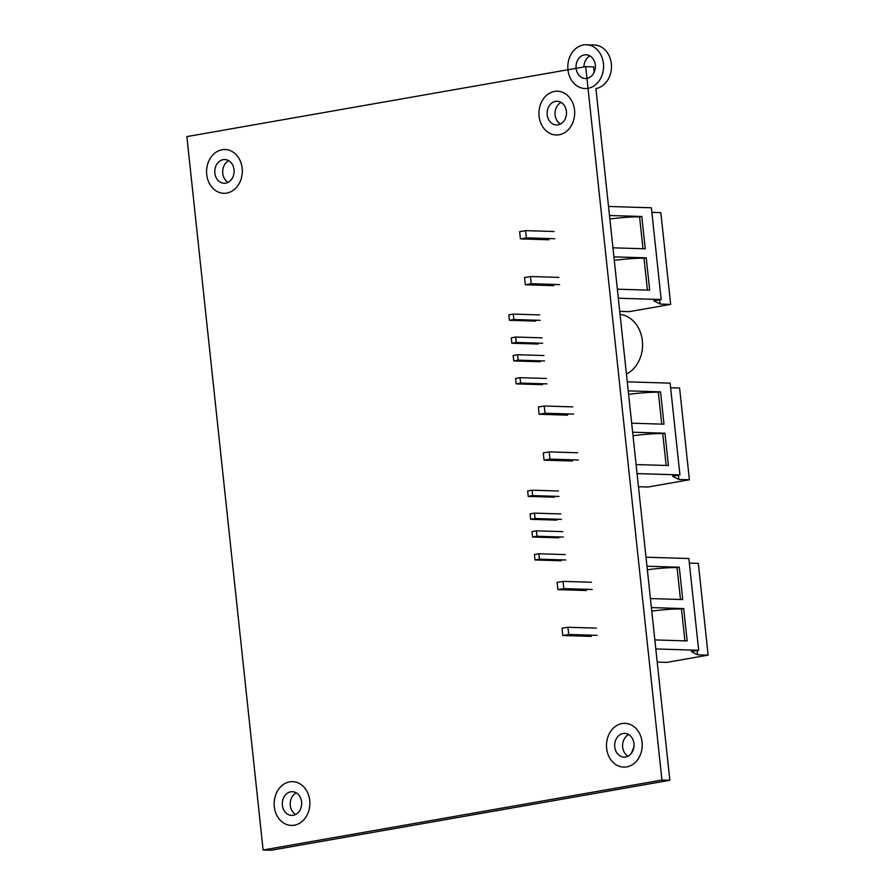 <?xml version="1.0" encoding="UTF-8"?>
<svg xmlns="http://www.w3.org/2000/svg" width="895" height="895" viewBox="0 0 895 895"><rect width="100%" height="100%" fill="white"/><g stroke="black" fill="none" stroke-linecap="round" stroke-linejoin="round"><path stroke-width="1.34" d="M294.321 825.212A21.894 17.878 91.8 0 1 291.334 825.425A21.894 17.878 91.8 0 1 274.138 802.994A21.894 17.878 91.8 0 1 292.676 781.648A21.894 17.878 91.8 0 1 309.86 802.256A21.894 17.878 91.8 0 1 294.321 825.212A21.894 17.878 91.8 0 1 291.334 825.425A21.894 17.878 91.8 0 1 274.138 802.994A21.894 17.878 91.8 0 1 292.676 781.648A21.894 17.878 91.8 0 1 309.86 802.256A21.894 17.878 91.8 0 1 294.321 825.212A21.894 17.878 91.8 0 1 291.334 825.425A21.894 17.878 91.8 0 1 274.138 802.994A21.894 17.878 91.8 0 1 292.676 781.648A21.894 17.878 91.8 0 1 309.86 802.256A21.894 17.878 91.8 0 1 294.321 825.212A21.894 17.878 91.8 0 1 291.334 825.425A21.894 17.878 91.8 0 1 274.138 802.994A21.894 17.878 91.8 0 1 292.676 781.648A21.894 17.878 91.8 0 1 309.86 802.256A21.894 17.878 91.8 0 1 294.321 825.212M293.258 815.278A11.859 9.677 91.8 0 1 291.636 815.401A11.859 9.677 91.8 0 1 282.328 803.24A11.859 9.677 91.8 0 1 292.363 791.683A11.859 9.677 91.8 0 1 301.671 802.849A11.859 9.677 91.8 0 1 293.258 815.278A11.859 9.677 91.8 0 1 291.636 815.401A11.859 9.677 91.8 0 1 282.328 803.24A11.859 9.677 91.8 0 1 292.363 791.683A11.859 9.677 91.8 0 1 301.671 802.849A11.859 9.677 91.8 0 1 293.258 815.278M295.618 814.484A11.859 9.677 91.8 0 1 290.226 803.486A11.859 9.677 91.8 0 1 296.29 792.836A11.859 9.677 91.8 0 0 290.226 803.486A11.859 9.677 91.8 0 0 295.618 814.484M226.759 193.074A21.894 17.878 91.8 0 1 223.772 193.286A21.894 17.878 91.8 0 1 206.577 170.855A21.894 17.878 91.8 0 1 225.115 149.521A21.894 17.878 91.8 0 1 242.299 170.117A21.894 17.878 91.8 0 1 226.759 193.074A21.894 17.878 91.8 0 1 223.772 193.286A21.894 17.878 91.8 0 1 206.577 170.855A21.894 17.878 91.8 0 1 225.115 149.521A21.894 17.878 91.8 0 1 242.299 170.117A21.894 17.878 91.8 0 1 226.759 193.074A21.894 17.878 91.8 0 1 223.772 193.286A21.894 17.878 91.8 0 1 206.577 170.855A21.894 17.878 91.8 0 1 225.115 149.521A21.894 17.878 91.8 0 1 242.299 170.117A21.894 17.878 91.8 0 1 226.759 193.074A21.894 17.878 91.8 0 1 223.772 193.286A21.894 17.878 91.8 0 1 206.577 170.855A21.894 17.878 91.8 0 1 225.115 149.521A21.894 17.878 91.8 0 1 242.299 170.117A21.894 17.878 91.8 0 1 226.759 193.074M225.697 183.139A11.859 9.677 91.8 0 1 224.086 183.262A11.859 9.677 91.8 0 1 214.766 171.102A11.859 9.677 91.8 0 1 224.813 159.545A11.859 9.677 91.8 0 1 234.121 170.71A11.859 9.677 91.8 0 1 225.697 183.139A11.859 9.677 91.8 0 1 224.086 183.262A11.859 9.677 91.8 0 1 214.766 171.102A11.859 9.677 91.8 0 1 224.813 159.545A11.859 9.677 91.8 0 1 234.121 170.71A11.859 9.677 91.8 0 1 225.697 183.139M228.068 182.345A11.859 9.677 91.8 0 1 222.676 171.348A11.859 9.677 91.8 0 1 228.728 160.708A11.859 9.677 91.8 0 0 222.676 171.348A11.859 9.677 91.8 0 0 228.068 182.345M530.086 513.909L530.668 519.324L535.098 518.541L534.516 513.126L530.086 513.909L530.668 519.324L535.098 518.541L534.516 513.126L530.086 513.909L530.668 519.324L535.098 518.541L534.516 513.126L530.086 513.909L530.668 519.324L535.098 518.541L534.516 513.126L530.086 513.909L530.668 519.324L535.098 518.541L534.516 513.126L530.086 513.909L530.668 519.324L535.098 518.541L534.516 513.126L530.086 513.909M557.014 520.129L530.668 519.324L557.014 520.129M561.445 519.357L535.098 518.541L561.445 519.357M560.874 513.943L534.516 513.126L560.874 513.943M527.636 490.963L528.218 496.389L532.648 495.606L532.066 490.191L527.636 490.963L528.218 496.389L532.648 495.606L532.066 490.191L527.636 490.963L528.218 496.389L532.648 495.606L532.066 490.191L527.636 490.963L528.218 496.389L532.648 495.606L532.066 490.191L527.636 490.963L528.218 496.389L532.648 495.606L532.066 490.191L527.636 490.963L528.218 496.389L532.648 495.606L532.066 490.191L527.636 490.963M554.564 497.195L528.218 496.389L554.564 497.195M558.995 496.423L532.648 495.606L558.995 496.423M558.424 490.997L532.066 490.191L558.424 490.997M515.609 378.451L516.191 383.865L520.621 383.094L520.04 377.668L515.609 378.451L516.191 383.865L520.621 383.094L520.04 377.668L515.609 378.451L516.191 383.865L520.621 383.094L520.04 377.668L515.609 378.451L516.191 383.865L520.621 383.094L520.04 377.668L515.609 378.451L516.191 383.865L520.621 383.094L520.04 377.668L515.609 378.451L516.191 383.865L520.621 383.094L520.04 377.668L515.609 378.451M542.538 384.671L516.191 383.865L542.538 384.671M546.979 383.899L520.621 383.094L546.979 383.899M546.397 378.484L520.04 377.668L546.397 378.484M513.159 355.505L513.741 360.931L518.171 360.148L517.59 354.733L513.159 355.505L513.741 360.931L518.171 360.148L517.59 354.733L513.159 355.505L513.741 360.931L518.171 360.148L517.59 354.733L513.159 355.505L513.741 360.931L518.171 360.148L517.59 354.733L513.159 355.505L513.741 360.931L518.171 360.148L517.59 354.733L513.159 355.505L513.741 360.931L518.171 360.148L517.59 354.733L513.159 355.505M540.088 361.737L513.741 360.931L540.088 361.737M544.518 360.965L518.171 360.148L544.518 360.965M543.947 355.539L517.59 354.733L543.947 355.539M637.072 473.589L679.931 474.898L672.537 476.196L678.846 479.44L689.385 479.765L648.025 487.014L638.471 486.723L648.025 487.014L638.471 486.723L648.025 487.014L638.471 486.723L648.025 487.014L689.385 479.765L648.025 487.014L689.385 479.765L648.025 487.014L689.385 479.765L679.585 388.005L689.385 479.765L678.846 479.44L689.385 479.765L678.846 479.44L689.385 479.765L679.585 388.005L689.385 479.765L678.846 479.44L678.399 475.167L678.846 479.44L672.537 476.196L678.846 479.44L672.537 476.196L678.846 479.44L678.399 475.167L678.846 479.44L672.537 476.196L679.931 474.898L672.537 476.196L679.931 474.898L672.537 476.196L679.931 474.898L670.12 383.149L679.931 474.898L637.072 473.589L679.931 474.898L670.12 383.149L679.931 474.898L637.072 473.589L679.931 474.898L670.12 383.149L679.931 474.898L637.072 473.589M627.261 381.841L670.12 383.149L627.261 381.841M632.642 432.229L664.963 433.214L668.42 465.545L636.099 464.55L668.42 465.545L636.099 464.55L668.42 465.545L636.099 464.55L668.42 465.545L664.963 433.214L662.747 433.605A27.376 2.64 173.9 0 0 633.022 435.742A27.376 2.64 173.9 0 1 662.747 433.605L666.16 465.478L662.747 433.605A27.376 2.64 173.9 0 0 633.022 435.742A27.376 2.64 173.9 0 1 662.747 433.605L666.16 465.478L662.747 433.605A27.376 2.64 173.9 0 0 633.022 435.742A27.376 2.64 173.9 0 1 662.747 433.605L666.16 465.478L662.747 433.605L664.963 433.214L668.42 465.545L664.963 433.214L662.747 433.605L664.963 433.214L668.42 465.545L664.963 433.214L632.642 432.229M628.223 390.869L660.544 391.853L664 424.185L631.68 423.201L664 424.185L631.68 423.201L664 424.185L631.68 423.201L664 424.185L660.544 391.853L658.328 392.245A27.376 2.64 173.9 0 0 628.603 394.382A27.376 2.64 173.9 0 1 658.328 392.245L661.741 424.118L658.328 392.245A27.376 2.64 173.9 0 0 628.603 394.382A27.376 2.64 173.9 0 1 658.328 392.245L661.741 424.118L658.328 392.245A27.376 2.64 173.9 0 0 628.603 394.382A27.376 2.64 173.9 0 1 658.328 392.245L661.741 424.118L658.328 392.245L660.544 391.853L664 424.185L660.544 391.853L658.328 392.245L660.544 391.853L664 424.185L660.544 391.853L628.223 390.869M670.612 387.736L679.585 388.005L689.385 479.765L679.585 388.005L670.612 387.736M538.387 407.046L539.159 414.273L545.066 413.233L544.294 406.006L538.387 407.046L539.159 414.273L545.066 413.233L544.294 406.006L538.387 407.046L539.159 414.273L545.066 413.233L544.294 406.006L538.387 407.046L539.159 414.273L545.066 413.233L544.294 406.006L538.387 407.046L539.159 414.273L545.066 413.233L544.294 406.006L538.387 407.046L539.159 414.273L545.066 413.233L544.294 406.006L538.387 407.046M567.62 415.146L539.159 414.273L567.62 415.146M573.527 414.105L545.066 413.233L573.527 414.105M572.755 406.878L544.294 406.006L572.755 406.878M543.287 452.915L544.059 460.142L549.966 459.113L549.194 451.885L543.287 452.915L544.059 460.142L549.966 459.113L549.194 451.885L543.287 452.915L544.059 460.142L549.966 459.113L549.194 451.885L543.287 452.915L544.059 460.142L549.966 459.113L549.194 451.885L543.287 452.915L544.059 460.142L549.966 459.113L549.194 451.885L543.287 452.915L544.059 460.142L549.966 459.113L549.194 451.885L543.287 452.915M572.52 461.014L544.059 460.142L572.52 461.014M578.427 459.985L549.966 459.113L578.427 459.985M577.655 452.758L549.194 451.885L577.655 452.758M534.427 554.542L535.009 559.957L539.439 559.185L538.868 553.77L534.427 554.542L535.009 559.957L539.439 559.185L538.868 553.77L534.427 554.542L535.009 559.957L539.439 559.185L538.868 553.77L534.427 554.542L535.009 559.957L539.439 559.185L538.868 553.77L534.427 554.542L535.009 559.957L539.439 559.185L538.868 553.77L534.427 554.542L535.009 559.957L539.439 559.185L538.868 553.77L534.427 554.542M561.366 560.773L535.009 559.957L561.366 560.773M565.797 559.99L539.439 559.185L565.797 559.99M565.215 554.576L538.868 553.77L565.215 554.576M531.977 531.608L532.559 537.022L536.989 536.25L536.407 530.824L531.977 531.608L532.559 537.022L536.989 536.25L536.407 530.824L531.977 531.608L532.559 537.022L536.989 536.25L536.407 530.824L531.977 531.608L532.559 537.022L536.989 536.25L536.407 530.824L531.977 531.608L532.559 537.022L536.989 536.25L536.407 530.824L531.977 531.608L532.559 537.022L536.989 536.25L536.407 530.824L531.977 531.608M558.905 537.828L532.559 537.022L558.905 537.828M563.347 537.056L536.989 536.25L563.347 537.056M562.765 531.641L536.407 530.824L562.765 531.641M655.811 648.953L698.671 650.273L691.287 651.571L697.597 654.804L708.135 655.129L666.775 662.389L657.21 662.099L666.775 662.389L657.21 662.099L666.775 662.389L657.21 662.099L666.775 662.389L708.135 655.129L666.775 662.389L708.135 655.129L666.775 662.389L708.135 655.129L698.324 563.38L708.135 655.129L697.597 654.804L708.135 655.129L697.597 654.804L708.135 655.129L698.324 563.38L708.135 655.129L697.597 654.804L697.138 650.542L697.597 654.804L691.287 651.571L697.597 654.804L691.287 651.571L697.597 654.804L697.138 650.542L697.597 654.804L691.287 651.571L698.671 650.273L691.287 651.571L698.671 650.273L691.287 651.571L698.671 650.273L688.859 558.525L698.671 650.273L655.811 648.953L698.671 650.273L688.859 558.525L698.671 650.273L655.811 648.953L698.671 650.273L688.859 558.525L698.671 650.273L655.811 648.953M646 557.205L688.859 558.525L646 557.205M651.392 607.593L683.713 608.589L687.159 640.921L654.849 639.925L687.159 640.921L654.849 639.925L687.159 640.921L654.849 639.925L687.159 640.921L683.713 608.589L681.498 608.98A27.376 2.64 173.9 0 0 651.761 611.117A27.376 2.64 173.9 0 1 681.498 608.98L684.899 640.854L681.498 608.98A27.376 2.64 173.9 0 0 651.761 611.117A27.376 2.64 173.9 0 1 681.498 608.98L684.899 640.854L681.498 608.98A27.376 2.64 173.9 0 0 651.761 611.117A27.376 2.64 173.9 0 1 681.498 608.98L684.899 640.854L681.498 608.98L683.713 608.589L687.159 640.921L683.713 608.589L681.498 608.98L683.713 608.589L687.159 640.921L683.713 608.589L651.392 607.593M646.973 566.244L679.294 567.229L682.74 599.56L650.419 598.565L682.74 599.56L650.419 598.565L682.74 599.56L650.419 598.565L682.74 599.56L679.294 567.229L677.067 567.62A27.376 2.64 173.9 0 0 647.342 569.757A27.376 2.64 173.9 0 1 677.067 567.62L680.48 599.493L677.067 567.62A27.376 2.64 173.9 0 0 647.342 569.757A27.376 2.64 173.9 0 1 677.067 567.62L680.48 599.493L677.067 567.62A27.376 2.64 173.9 0 0 647.342 569.757A27.376 2.64 173.9 0 1 677.067 567.62L680.48 599.493L677.067 567.62L679.294 567.229L682.74 599.56L679.294 567.229L677.067 567.62L679.294 567.229L682.74 599.56L679.294 567.229L646.973 566.244M689.351 563.112L698.324 563.38L708.135 655.129L698.324 563.38L689.351 563.112M557.126 582.421L557.898 589.637L563.805 588.608L563.033 581.381L557.126 582.421L557.898 589.637L563.805 588.608L563.033 581.381L557.126 582.421L557.898 589.637L563.805 588.608L563.033 581.381L557.126 582.421L557.898 589.637L563.805 588.608L563.033 581.381L557.126 582.421L557.898 589.637L563.805 588.608L563.033 581.381L557.126 582.421L557.898 589.637L563.805 588.608L563.033 581.381L557.126 582.421M586.359 590.521L557.898 589.637L586.359 590.521M592.266 589.481L563.805 588.608L592.266 589.481M591.494 582.253L563.033 581.381L591.494 582.253M562.038 628.29L562.81 635.517L568.717 634.477L567.945 627.261L562.038 628.29L562.81 635.517L568.717 634.477L567.945 627.261L562.038 628.29L562.81 635.517L568.717 634.477L567.945 627.261L562.038 628.29L562.81 635.517L568.717 634.477L567.945 627.261L562.038 628.29L562.81 635.517L568.717 634.477L567.945 627.261L562.038 628.29L562.81 635.517L568.717 634.477L567.945 627.261L562.038 628.29M591.259 636.39L562.81 635.517L591.259 636.39M597.166 635.36L568.717 634.477L597.166 635.36M596.394 628.133L567.945 627.261L596.394 628.133M585.699 66.633L593.609 66.879L594.179 72.238L593.609 66.879L585.699 66.633L661.942 780.048L669.84 780.295L271.017 850.25L263.108 850.004L186.865 136.599L585.699 66.633L661.942 780.048L263.108 850.004L271.017 850.25L669.84 780.295L595.925 88.549L669.84 780.295L661.942 780.048L263.108 850.004L186.865 136.599L585.699 66.633M626.679 766.914A21.894 17.878 91.8 0 1 623.692 767.127A21.894 17.878 91.8 0 1 606.497 744.696A21.894 17.878 91.8 0 1 625.034 723.35A21.894 17.878 91.8 0 1 642.218 743.958A21.894 17.878 91.8 0 1 626.679 766.914A21.894 17.878 91.8 0 1 623.692 767.127A21.894 17.878 91.8 0 1 606.497 744.696A21.894 17.878 91.8 0 1 625.034 723.35A21.894 17.878 91.8 0 1 642.218 743.958A21.894 17.878 91.8 0 1 626.679 766.914A21.894 17.878 91.8 0 1 623.692 767.127A21.894 17.878 91.8 0 1 606.497 744.696A21.894 17.878 91.8 0 1 625.034 723.35A21.894 17.878 91.8 0 1 642.218 743.958A21.894 17.878 91.8 0 1 626.679 766.914A21.894 17.878 91.8 0 1 623.692 767.127A21.894 17.878 91.8 0 1 606.497 744.696A21.894 17.878 91.8 0 1 625.034 723.35A21.894 17.878 91.8 0 1 642.218 743.958A21.894 17.878 91.8 0 1 626.679 766.914M559.118 134.776A21.894 17.878 91.8 0 1 556.131 134.988A21.894 17.878 91.8 0 1 538.947 112.557A21.894 17.878 91.8 0 1 557.473 91.212A21.894 17.878 91.8 0 1 574.657 111.819A21.894 17.878 91.8 0 1 559.118 134.776A21.894 17.878 91.8 0 1 556.131 134.988A21.894 17.878 91.8 0 1 538.947 112.557A21.894 17.878 91.8 0 1 557.473 91.212A21.894 17.878 91.8 0 1 574.657 111.819A21.894 17.878 91.8 0 1 559.118 134.776A21.894 17.878 91.8 0 1 556.131 134.988A21.894 17.878 91.8 0 1 538.947 112.557A21.894 17.878 91.8 0 1 557.473 91.212A21.894 17.878 91.8 0 1 574.657 111.819A21.894 17.878 91.8 0 1 559.118 134.776A21.894 17.878 91.8 0 1 556.131 134.988A21.894 17.878 91.8 0 1 538.947 112.557A21.894 17.878 91.8 0 1 557.473 91.212A21.894 17.878 91.8 0 1 574.657 111.819A21.894 17.878 91.8 0 1 559.118 134.776M511.269 337.807L511.85 343.232L516.281 342.449L515.699 337.035L511.269 337.807L511.85 343.232L516.281 342.449L515.699 337.035L511.269 337.807L511.85 343.232L516.281 342.449L515.699 337.035L511.269 337.807L511.85 343.232L516.281 342.449L515.699 337.035L511.269 337.807L511.85 343.232L516.281 342.449L515.699 337.035L511.269 337.807L511.85 343.232L516.281 342.449L515.699 337.035L511.269 337.807M538.197 344.038L511.85 343.232L538.197 344.038M542.627 343.255L516.281 342.449L542.627 343.255M542.057 337.84L515.699 337.035L542.057 337.84M508.819 314.872L509.4 320.287L513.831 319.515L513.249 314.1L508.819 314.872L509.4 320.287L513.831 319.515L513.249 314.1L508.819 314.872L509.4 320.287L513.831 319.515L513.249 314.1L508.819 314.872L509.4 320.287L513.831 319.515L513.249 314.1L508.819 314.872L509.4 320.287L513.831 319.515L513.249 314.1L508.819 314.872L509.4 320.287L513.831 319.515L513.249 314.1L508.819 314.872M535.747 321.104L509.4 320.287L535.747 321.104M540.177 320.32L513.831 319.515L540.177 320.32M539.595 314.906L513.249 314.1L539.595 314.906M618.322 298.214L661.181 299.534L653.797 300.821L660.107 304.065L670.646 304.389L629.286 311.639L619.732 311.348L629.286 311.639L619.732 311.348L629.286 311.639L619.732 311.348L629.286 311.639L670.646 304.389L629.286 311.639L670.646 304.389L629.286 311.639L670.646 304.389L660.846 212.641L670.646 304.389L660.107 304.065L670.646 304.389L660.107 304.065L670.646 304.389L660.846 212.641L670.646 304.389L660.107 304.065L659.649 299.803L660.107 304.065L653.797 300.821L660.107 304.065L653.797 300.821L660.107 304.065L659.649 299.803L660.107 304.065L653.797 300.821L661.181 299.534L653.797 300.821L661.181 299.534L653.797 300.821L661.181 299.534L651.381 207.774L661.181 299.534L618.322 298.214L661.181 299.534L651.381 207.774L661.181 299.534L618.322 298.214L661.181 299.534L651.381 207.774L661.181 299.534L618.322 298.214M608.522 206.465L651.381 207.774L608.522 206.465M613.903 256.854L646.224 257.849L649.68 290.17L617.36 289.186L649.68 290.17L617.36 289.186L649.68 290.17L617.36 289.186L649.68 290.17L646.224 257.849L644.008 258.23A27.376 2.64 173.9 0 0 614.283 260.378A27.376 2.64 173.9 0 1 644.008 258.23L647.409 290.103L644.008 258.23A27.376 2.64 173.9 0 0 614.283 260.378A27.376 2.64 173.9 0 1 644.008 258.23L647.409 290.103L644.008 258.23A27.376 2.64 173.9 0 0 614.283 260.378A27.376 2.64 173.9 0 1 644.008 258.23L647.409 290.103L644.008 258.23L646.224 257.849L649.68 290.17L646.224 257.849L644.008 258.23L646.224 257.849L649.68 290.17L646.224 257.849L613.903 256.854M609.484 215.494L641.804 216.489L645.261 248.81L612.941 247.826L645.261 248.81L612.941 247.826L645.261 248.81L612.941 247.826L645.261 248.81L641.804 216.489L639.589 216.87A27.376 2.64 173.9 0 0 609.864 219.018A27.376 2.64 173.9 0 1 639.589 216.87L642.99 248.743L639.589 216.87A27.376 2.64 173.9 0 0 609.864 219.018A27.376 2.64 173.9 0 1 639.589 216.87L642.99 248.743L639.589 216.87A27.376 2.64 173.9 0 0 609.864 219.018A27.376 2.64 173.9 0 1 639.589 216.87L642.99 248.743L639.589 216.87L641.804 216.489L645.261 248.81L641.804 216.489L639.589 216.87L641.804 216.489L645.261 248.81L641.804 216.489L609.484 215.494M651.873 212.361L660.846 212.641L670.646 304.389L660.846 212.641L651.873 212.361M519.648 231.671L520.42 238.898L526.327 237.857L525.555 230.641L519.648 231.671L520.42 238.898L526.327 237.857L525.555 230.641L519.648 231.671L520.42 238.898L526.327 237.857L525.555 230.641L519.648 231.671L520.42 238.898L526.327 237.857L525.555 230.641L519.648 231.671L520.42 238.898L526.327 237.857L525.555 230.641L519.648 231.671L520.42 238.898L526.327 237.857L525.555 230.641L519.648 231.671M548.881 239.77L520.42 238.898L548.881 239.77M554.788 238.73L526.327 237.857L554.788 238.73M554.016 231.514L525.555 230.641L554.016 231.514M524.548 277.551L525.32 284.767L531.227 283.737L530.455 276.51L524.548 277.551L525.32 284.767L531.227 283.737L530.455 276.51L524.548 277.551L525.32 284.767L531.227 283.737L530.455 276.51L524.548 277.551L525.32 284.767L531.227 283.737L530.455 276.51L524.548 277.551L525.32 284.767L531.227 283.737L530.455 276.51L524.548 277.551L525.32 284.767L531.227 283.737L530.455 276.51L524.548 277.551M553.781 285.65L525.32 284.767L553.781 285.65M559.688 284.61L531.227 283.737L559.688 284.61M558.916 277.383L530.455 276.51L558.916 277.383M558.055 124.841A11.859 9.677 91.8 0 1 556.444 124.964A11.859 9.677 91.8 0 1 547.125 112.804A11.859 9.677 91.8 0 1 557.171 101.247A11.859 9.677 91.8 0 1 566.479 112.412A11.859 9.677 91.8 0 1 558.055 124.841A11.859 9.677 91.8 0 1 556.444 124.964A11.859 9.677 91.8 0 1 547.125 112.804A11.859 9.677 91.8 0 1 557.171 101.247A11.859 9.677 91.8 0 1 566.479 112.412A11.859 9.677 91.8 0 1 558.055 124.841M560.427 124.047A11.859 9.677 91.8 0 1 555.034 113.05A11.859 9.677 91.8 0 1 561.087 102.41A11.859 9.677 91.8 0 0 555.034 113.05A11.859 9.677 91.8 0 0 560.427 124.047M625.616 756.98A11.859 9.677 91.8 0 1 623.994 757.103A11.859 9.677 91.8 0 1 614.686 744.942A11.859 9.677 91.8 0 1 624.721 733.385A11.859 9.677 91.8 0 1 634.029 744.55A11.859 9.677 91.8 0 1 625.616 756.98A11.859 9.677 91.8 0 1 623.994 757.103A11.859 9.677 91.8 0 1 614.686 744.942A11.859 9.677 91.8 0 1 624.721 733.385A11.859 9.677 91.8 0 1 634.029 744.55A11.859 9.677 91.8 0 1 625.616 756.98M627.977 756.185A11.859 9.677 91.8 0 1 622.596 745.188A11.859 9.677 91.8 0 1 628.648 734.538A11.859 9.677 91.8 0 0 622.596 745.188A11.859 9.677 91.8 0 0 627.977 756.185M620.056 314.38A31.023 25.317 91.8 0 1 642.364 340.838A31.023 25.317 91.8 0 1 626.422 374.009A31.023 25.317 91.8 0 0 642.364 340.838A31.023 25.317 91.8 0 0 620.056 314.38A31.023 25.317 91.8 0 1 642.364 340.838A31.023 25.317 91.8 0 1 626.422 374.009A31.023 25.317 91.8 0 0 642.364 340.838A31.023 25.317 91.8 0 0 620.056 314.38A31.023 25.317 91.8 0 1 642.364 340.838A31.023 25.317 91.8 0 1 626.422 374.009A31.023 25.317 91.8 0 0 642.364 340.838A31.023 25.317 91.8 0 0 620.056 314.38M588.015 88.314A21.894 17.878 91.8 0 1 585.028 88.527A21.894 17.878 91.8 0 1 567.833 66.085A21.894 17.878 91.8 0 1 586.37 44.75A21.894 17.878 91.8 0 1 603.554 65.357A21.894 17.878 91.8 0 1 588.015 88.314M586.37 44.75L594.28 44.996A21.894 17.878 91.8 0 1 611.464 65.592A21.894 17.878 91.8 0 1 595.925 88.549M586.952 78.38A11.859 9.677 91.8 0 1 585.33 78.491A11.859 9.677 91.8 0 1 576.022 66.342A11.859 9.677 91.8 0 1 586.057 54.785A11.859 9.677 91.8 0 1 595.376 65.939A11.859 9.677 91.8 0 1 586.952 78.38M583.92 66.946A11.859 9.677 91.8 0 1 589.984 55.937M633.973 746.564A45.623 37.232 91.8 0 1 631.165 753.579A45.623 37.232 91.8 0 0 633.973 746.564A45.623 37.232 91.8 0 1 631.165 753.579A45.623 37.232 91.8 0 0 633.973 746.564A45.623 37.232 91.8 0 1 631.165 753.579A45.623 37.232 91.8 0 0 633.973 746.564M678.399 475.167L678.846 479.44L678.399 475.167M697.138 650.542L697.597 654.804L697.138 650.542M659.649 299.803L660.107 304.065L659.649 299.803M558.245 122.279L560.494 124.013L558.245 122.279"/></g></svg>
